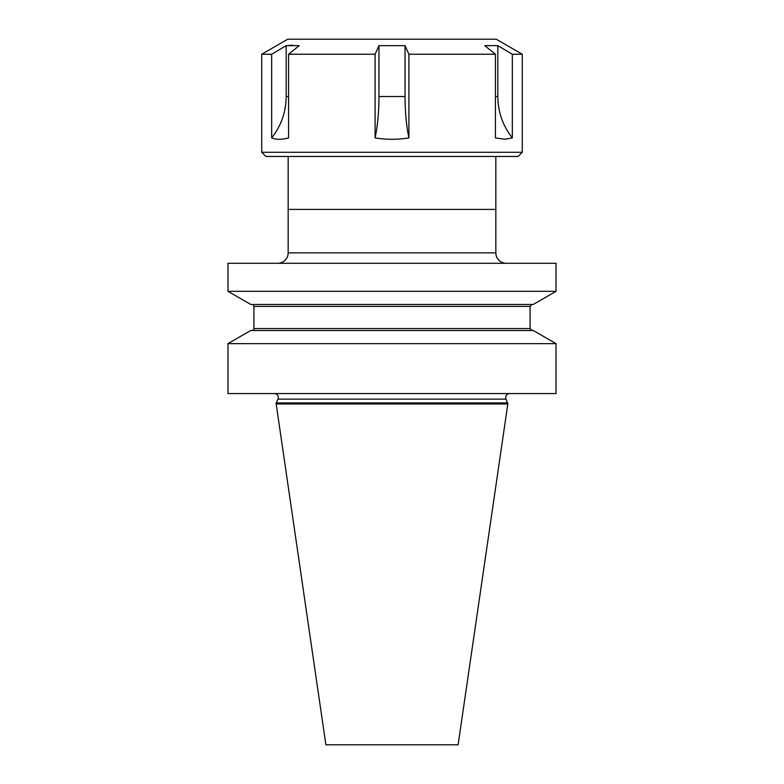 <?xml version="1.0" encoding="UTF-8"?>
<svg xmlns="http://www.w3.org/2000/svg" width="784" height="784" viewBox="0 0 784 784"><rect width="100%" height="100%" fill="white"/><g stroke="black" fill="none" stroke-linecap="round" stroke-linejoin="round"><path stroke-width="1.18" d="M495.831 156.457L495.841 252.86A10.427 10.427 0 0 0 506.258 263.287M288.169 156.457L288.159 252.86L495.841 252.86M509.58 393.568A3.91 3.91 0 0 0 506.043 399.125L507.816 403.985L458.111 744.8L325.889 744.8L276.184 403.985L507.816 403.985M274.42 393.568A3.91 3.91 0 0 1 277.957 399.125L276.184 402.947L507.816 402.947M277.742 263.287A10.427 10.427 0 0 0 288.159 252.86M276.184 402.947L276.184 403.985M227.977 263.287L227.977 291.315L556.023 291.315L556.023 263.287L227.977 263.287M227.977 291.315L250.723 304.447L533.277 304.447L556.023 291.315M251.948 330.505A1.95 1.95 0 0 0 253.898 328.555L253.898 306.407L530.102 306.407L532.052 304.447M227.977 393.568L556.023 393.568L556.023 343.637L227.977 343.637L227.977 393.568M227.977 343.637L250.723 330.505L533.277 330.505L556.023 343.637M251.948 304.447A1.95 1.95 0 0 1 253.898 306.407M522.281 152.282L261.719 152.282L265.884 156.457L518.116 156.457L522.281 152.282L522.281 54.243L512.324 54.243L512.324 137.906L504.827 139.238L495.419 137.906L495.419 54.243L484.767 45.648L497.811 45.648L512.324 54.243M408.905 54.243L408.905 137.906C397.635 139.738 386.365 139.738 375.095 137.906L375.095 54.243L378.956 45.648L405.044 45.648L408.905 54.243L495.419 54.243M292.716 45.217L286.189 45.648L299.233 45.648L288.581 54.243L375.095 54.243M288.581 54.243L288.581 137.906C281.672 139.738 276.037 139.738 271.676 137.906L271.676 54.243L286.189 45.648L286.189 96.52C286.033 111.965 281.191 125.754 271.676 137.906M261.719 152.282L261.719 54.243L271.676 54.243M261.719 54.243L287.777 39.2L496.223 39.2L522.281 54.243M378.956 45.648L378.956 96.52C378.917 111.965 377.623 125.754 375.095 137.906C386.365 139.738 397.635 139.738 408.905 137.906C406.377 125.754 405.083 111.965 405.044 96.52L405.044 45.648M512.324 137.906C502.809 125.754 497.967 111.965 497.811 96.52L497.811 45.648M288.169 209.397L495.831 209.397M277.957 399.125L506.043 399.125M253.898 328.555L530.102 328.555L530.102 306.407M497.811 96.52L495.419 96.52M405.044 96.52L378.956 96.52M288.581 96.52L286.189 96.52M530.102 328.555L532.052 330.505"/></g></svg>

